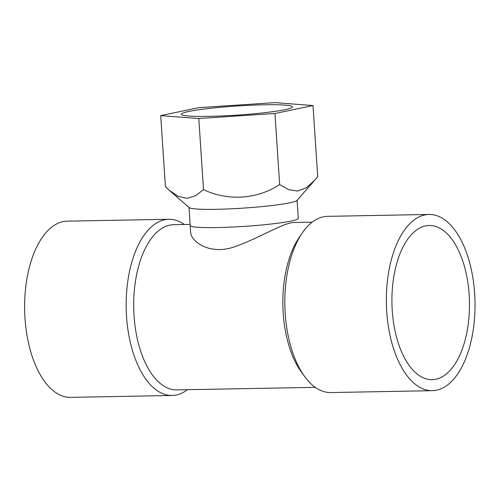 <?xml version="1.0" encoding="UTF-8"?>
<svg xmlns="http://www.w3.org/2000/svg" width="500" height="500" viewBox="0 0 500 500"><rect width="100%" height="100%" fill="white"/><g stroke="black" fill="none" stroke-linecap="round" stroke-linejoin="round"><path stroke-width="0.75" d="M297.081 200.275L298.281 218.35A54.156 4.438 176.2 0 1 298.281 218.35A54.156 4.438 176.2 0 1 244.537 226.363A54.156 4.438 176.2 0 1 190.206 225.525A54.156 4.438 -3.8 0 0 244.537 226.363A54.156 4.438 -3.8 0 0 298.281 218.35A54.156 4.438 176.2 0 1 298.281 218.35A54.156 4.438 176.2 0 1 244.537 226.363A54.156 4.438 176.2 0 1 190.206 225.525L190.637 231.975C190.588 241.788 210.694 256.1 236.112 246.213C259.513 237.931 284.675 222.013 294.613 222.463L312.213 222.138L294.613 222.463C284.675 222.013 259.513 237.931 236.112 246.213C210.694 256.1 190.588 241.788 190.637 231.975L189.006 207.45M323.331 216.819A88.119 44.312 88.9 0 0 302.056 233.263A88.119 44.312 88.9 0 0 285.206 313.619A88.119 44.312 88.9 0 0 304.706 376.594A88.119 44.312 88.9 0 0 330.781 392.556A88.119 44.312 88.9 0 1 304.706 376.594A88.119 44.312 88.9 0 1 285.206 313.619A88.119 44.312 88.9 0 1 302.056 233.263A88.119 44.312 88.9 0 1 323.331 216.819A88.119 44.312 88.9 0 1 327.525 216.344A88.119 44.312 88.9 0 0 323.331 216.819M298.994 237.8A82.613 41.544 88.9 0 0 301.475 372.175L304.706 376.594L301.475 372.175A82.613 41.544 88.9 0 1 298.994 237.8L302.056 233.263L298.994 237.8M386.75 311.744A88.119 44.312 88.9 0 0 432.325 390.681A88.119 44.312 88.9 0 0 475 301.756A88.119 44.312 88.9 0 0 429.069 214.469A88.119 44.312 88.9 0 0 386.75 311.744A88.119 44.312 88.9 0 0 432.325 390.681A88.119 44.312 88.9 0 0 475 301.756A88.119 44.312 88.9 0 0 429.069 214.469A88.119 44.312 88.9 0 0 386.75 311.744M392.244 310.594A77.106 38.769 88.9 0 0 432.125 379.669A77.106 38.769 88.9 0 0 469.462 301.856A77.106 38.769 88.9 0 0 429.275 225.481A77.106 38.769 88.9 0 0 392.244 310.594A77.106 38.769 88.9 0 0 432.125 379.669A77.106 38.769 88.9 0 0 469.462 301.856A77.106 38.769 88.9 0 0 429.275 225.481A77.106 38.769 88.9 0 0 392.244 310.594M25 318.425A88.119 44.312 88.9 0 0 70.575 397.369L172.119 395.487A88.119 44.312 88.9 0 0 176.312 395.019A88.119 44.312 88.9 0 0 187.438 389.7A88.119 44.312 88.9 0 1 176.312 395.019A88.119 44.312 88.9 0 1 172.119 395.487A88.119 44.312 88.9 0 1 126.544 316.55A88.119 44.312 88.9 0 0 172.119 395.487L70.575 397.369A88.119 44.312 88.9 0 1 25 318.425A88.119 44.312 88.9 0 1 67.319 221.156A88.119 44.312 88.9 0 0 25 318.425M184.381 224.5A88.119 44.312 88.9 0 0 168.863 219.275A88.119 44.312 88.9 0 0 164.669 219.75A88.119 44.312 88.9 0 0 126.544 316.55A88.119 44.312 88.9 0 1 164.669 219.75A88.119 44.312 88.9 0 1 168.863 219.275A88.119 44.312 88.9 0 1 184.381 224.5M176.781 389.894A82.613 41.544 -91.1 0 1 133.719 308.062A82.613 41.544 -91.1 0 1 173.725 224.694L190.131 224.394L173.725 224.694A82.613 41.544 -91.1 0 0 133.719 308.062A82.613 41.544 -91.1 0 0 176.781 389.894L315.262 387.337L176.781 389.894M188.787 111.463A55.613 4.556 -3.8 0 0 181.363 114.256A55.613 4.556 -3.8 0 0 222.638 115.925A55.613 4.556 -3.8 0 0 284.906 109.681A55.613 4.556 -3.8 0 0 292.337 106.888A55.613 4.556 -3.8 0 0 251.056 105.219A55.613 4.556 -3.8 0 0 188.787 111.463M160.7 115.6L165.419 186.669L169.319 190.338L178.094 196.319L187.087 198.331L195.644 195.731L203.506 189.587L198.787 118.513L274.938 113.488L312.994 105.55L274.906 102.631L198.762 107.656L160.7 115.6L198.787 118.513M169.619 190.594L189.2 207.625A54.156 4.438 -3.8 0 0 243.325 208.106A54.156 4.438 -3.8 0 0 296.913 200.469L314.363 180.669M203.506 189.587C227.544 201.2 256.938 199.481 279.656 184.562L288.431 189.613L297.494 191.044L306.394 187.744L314.669 180.325L317.719 176.619L312.994 105.55M279.656 184.562L274.938 113.488M429.069 214.469L327.525 216.344L429.069 214.469M432.325 390.681L330.781 392.556L432.325 390.681M67.319 221.156L168.863 219.275L67.319 221.156"/></g></svg>
